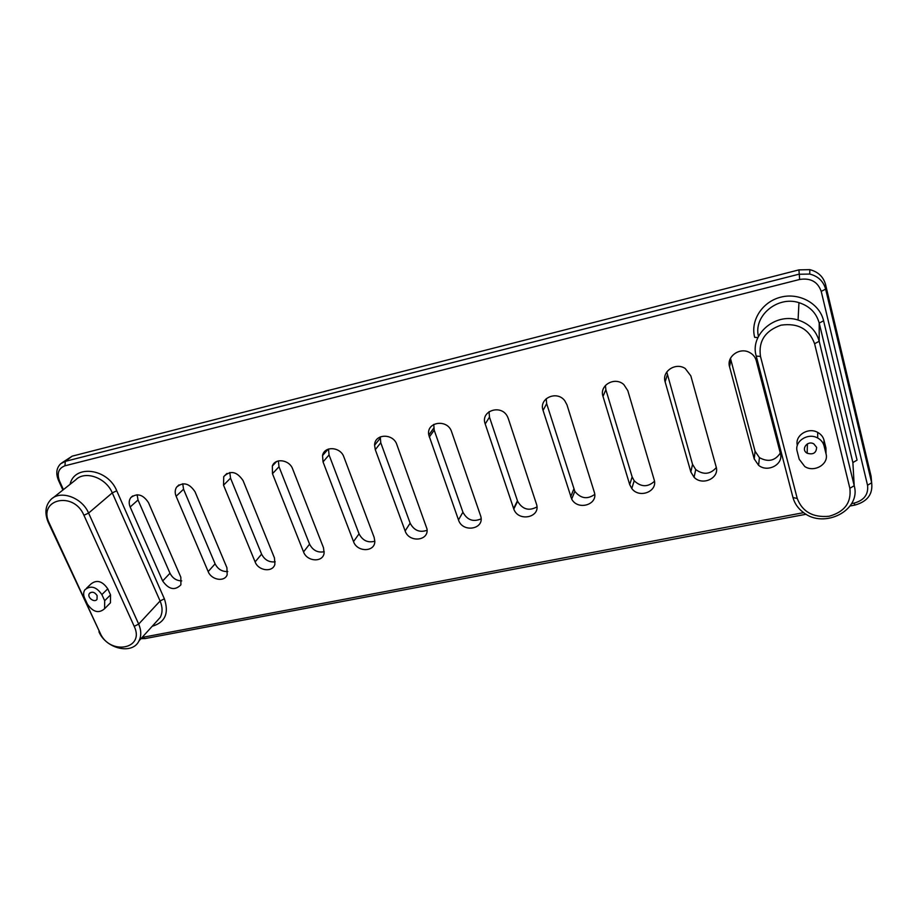 <?xml version="1.0" encoding="UTF-8"?>
<svg xmlns="http://www.w3.org/2000/svg" width="918" height="918" viewBox="0 0 918 918"><rect width="100%" height="100%" fill="white"/><g stroke="black" fill="none" stroke-linecap="round" stroke-linejoin="round"><path stroke-width="1.38" d="M62.894 490.028L58.442 480.24C55.665 473.436 56.423 467.928 60.714 463.716L65.293 461.364L798.706 274.264L809.733 274.057C818.122 276.226 823.423 281.252 825.638 289.113L871.664 482.788C872.995 494.182 867.407 501.607 854.922 505.072L850.091 505.99M806.119 514.252L145.216 638.549L140.97 638.676M63.422 489.615L59.463 480.906C56.732 473.298 58.557 468.26 64.96 465.793L799.635 279.474C810.571 277.764 817.766 281.734 821.22 291.373L867.533 485.243C868.623 494.366 864.148 500.321 854.142 503.121L851.629 503.592M809.733 274.057L809.848 269.651C818.133 271.797 823.377 276.754 825.569 284.546L871.102 476.339L871.664 482.788L867.533 485.243M809.848 269.651L798.947 269.869L799.635 279.474M61.793 462.901L72.166 456.154L798.947 269.869M137.115 494.745L138.021 499.966L169.991 573.257C172.573 578.225 176.474 580.773 181.718 580.899M182.739 483.752L183.554 489.225L215.099 563.847C217.887 569.229 222.11 571.788 227.756 571.547M229.798 472.483L230.533 478.163L261.607 554.151C264.625 559.957 269.169 562.516 275.239 561.827M278.361 460.916L279.003 466.734L309.573 544.156C312.843 550.421 317.731 552.946 324.238 551.729M328.495 449.04L329.057 454.938L359.053 533.84C362.61 540.599 367.866 543.054 374.819 541.23M380.27 436.876L380.763 442.751L410.139 523.191C414.029 530.478 419.675 532.842 427.077 530.283M433.755 424.414L434.203 430.163L462.913 512.187C467.17 520.047 473.229 522.273 481.078 518.854M489.042 411.677L489.478 417.139L517.614 501.297C522.48 509.41 528.929 511.28 536.927 506.92M546.221 398.676L546.658 403.656L574.829 491.348C580.75 498.6 587.371 499.621 594.692 494.412M605.421 385.445L605.869 389.702L632.146 476.912L634.2 480.791C641.074 487.16 647.821 487.332 654.454 481.296M666.778 371.997L692.539 464.324L695.729 469.557C703.486 475.099 710.337 474.422 716.304 467.537M730.464 358.353L755.078 451.277L759.415 457.623C768.079 462.397 775.033 460.882 780.3 453.09M803.64 512.646L142.106 637.425M152.204 626.271C165.137 622.415 169.187 613.27 164.368 598.823L116.747 490.797C107.945 468.432 74.369 464.015 70.066 484.337M148.521 502.708C143.162 494.538 137.287 492.805 130.907 497.499C128.922 500.161 128.681 503.328 130.161 507L162.658 580.979C168.797 589.551 174.879 590.836 180.903 584.835L180.835 577.227L148.521 502.708M195.052 491.819C189.315 483.201 183.175 481.629 176.635 487.102C174.925 489.764 174.753 492.817 176.118 496.248L208.168 571.581C211.358 580.027 224.566 582.287 227.171 574.771L226.918 567.714L195.052 491.819M243.075 480.584C236.833 471.427 230.395 470.096 223.74 476.591L223.533 485.163L255.112 561.896C258.383 570.973 272.875 572.717 274.895 564.214L274.448 557.903L243.075 480.584M292.67 468.995C289.491 459.711 275.193 457.68 272.336 466.034L272.474 473.711L303.537 551.902C306.933 561.759 322.975 562.734 324.111 553.095L323.503 547.782L292.67 468.995M343.894 457.003C340.555 446.733 324.306 445.689 322.539 455.558L323.033 461.892L353.522 541.586C357.079 552.372 374.969 552.246 374.819 541.345L374.131 537.328L343.894 457.003M396.851 444.622C393.26 433.044 374.521 433.64 374.59 445.241L375.29 449.671L405.136 530.937C408.912 542.848 428.958 541.138 427.008 528.975L396.851 444.622M451.622 431.816C447.651 418.574 425.952 421.741 428.798 435.04L458.484 519.921C462.511 533.151 484.945 529.319 480.688 516.019L451.622 431.816M508.297 418.551L507.562 416.795C501.515 403.736 480.068 410.748 485.209 423.955L513.793 509.031C518.372 522.491 541.379 517.339 536.387 503.844L508.297 418.551M566.98 404.827L564.742 400.684C556.859 390.047 538.533 398.423 543.077 410.415L571.684 499.071C577.915 511.039 598.777 504.544 594.221 491.91L566.98 404.827M627.797 390.609L623.85 384.608C614.876 376.208 599.006 385.319 603.011 396.404L629.702 484.589L631.779 488.514C639.284 498.922 658.229 491.44 654.098 479.552L627.797 390.609M690.829 375.864L685.253 368.531C675.682 361.956 661.568 371.446 665.137 381.865L690.841 471.967L694.077 477.268C702.488 486.207 719.861 478.037 716.12 466.757L690.829 375.864M756.237 360.556C755.181 356.85 752.829 354.096 749.18 352.282C739.288 347.13 726.367 356.827 729.569 366.798L754.206 458.897L758.601 465.311C767.655 472.942 783.8 464.313 780.403 453.492L756.237 360.556M853.361 470.934L852.879 462.557L857.056 460.125L823.595 320.784C819.636 303.525 799.36 292.349 780.828 297.145C762.227 301.701 750.19 320.646 754.688 337.354L757.901 337.549M97.113 595.575C94.634 592.018 92.087 591.318 89.448 593.441C86.567 597.216 94.588 603.344 97.044 599.247L97.113 595.575M816.618 447.353L813.83 443.887C807.278 440.02 800.45 449.705 807.186 453.228C813.187 454.926 816.32 452.964 816.618 447.353M155.44 622.702L160.306 617.332C162.693 612.455 162.624 607.005 160.088 600.98L112.271 492.874C106.086 477.624 84.869 470.177 75.643 479.907L53.06 497.843M849.861 488.296L814.599 343.711C809.114 328.977 797.937 322.792 781.057 325.156C765.153 330.744 758.291 341.163 760.483 356.413L797.226 498.451C802.389 511.831 813.004 517.763 829.092 516.26C844.583 511.9 851.514 502.571 849.861 488.296L854.21 485.714L819.189 341.278C816.24 330.744 809.194 323.664 798.075 320.026C774.964 312.407 749.604 334.852 756.225 356.081L792.98 497.556C794.609 503.534 798.086 508.515 803.422 512.485C824.146 529.307 861.394 510.305 854.21 485.714L852.879 462.557L819.212 323.079C816.377 312.923 809.63 306.107 798.958 302.653C777.316 295.573 753.265 316.125 758.463 336.378M101.875 594.589C96.413 586.728 90.756 585.122 84.892 589.781C83.331 592.156 83.24 594.944 84.628 598.146L87.451 604.228C93.108 612.191 98.823 613.683 104.606 608.703L104.686 600.716L101.875 594.589L107.762 588.817C102.346 581.002 96.723 579.419 90.893 584.055L86.602 588.14M824.043 445.815C823.125 442.43 821.013 439.825 817.674 438.001C807.92 432.344 794.093 441.466 797.18 451.358L799.199 459.241L804.799 466.551C814.266 472.896 829.115 464.095 826.016 453.779L824.043 445.815L823.997 440.135C823.09 436.784 820.99 434.203 817.697 432.401C808.161 426.87 794.586 435.625 797.352 445.368M98.937 631.779C106.121 648.98 132.605 655.073 139.031 640.821C141.452 635.841 141.326 630.276 138.675 624.091L88.598 513.082C82.104 497.407 60.232 489.661 50.846 499.599C45.269 505.623 44.443 513.277 48.344 522.549L100.085 632.938C109.667 655.739 145.308 649.233 134.212 626.351L83.928 515.262C73.509 490.419 37.168 499.369 49.365 523.375L100.085 632.938M108.519 604.755L110.435 602.828L110.527 594.898L107.762 588.817M826.005 452.976L825.948 448.03L823.997 440.135M59.463 480.906L58.442 480.24M72.166 456.154L65.293 461.364L64.96 465.793M142.462 637.367L145.216 638.549M825.569 284.546L825.638 289.113L821.22 291.373M130.161 507L138.021 499.966M162.658 580.979L169.991 573.257M176.118 496.248L183.554 489.225M208.168 571.581L215.099 563.847M223.533 485.163L230.533 478.163M255.112 561.896L261.607 554.151M272.474 473.711L279.003 466.734M303.537 551.902L309.573 544.156M323.033 461.892L329.057 454.938M353.522 541.586L359.053 533.84M375.29 449.671L380.763 442.751M405.136 530.937L410.139 523.191M429.314 437.025L434.203 430.163M458.484 519.921L462.913 512.187M485.209 423.955L489.478 417.139M513.621 508.549L517.442 500.826M543.077 410.415L546.658 403.656M570.663 496.776L573.819 489.064M603.011 396.404L605.869 389.702M629.702 484.589L632.146 476.912M665.137 381.865L667.214 375.244M690.841 471.967L692.539 464.324M729.569 366.798L730.808 360.258M754.206 458.897L755.078 451.277M854.142 503.121L854.922 505.072M164.368 598.823L160.088 600.98L138.675 624.091L134.212 626.351M116.747 490.797L112.271 492.874L88.598 513.082L83.928 515.262M823.595 320.784L819.212 323.079L819.189 341.278L814.599 343.711M110.527 594.898L104.686 600.716M825.948 448.03L826.016 453.779M48.344 522.549L49.365 523.375M792.98 497.556L797.226 498.451M756.225 356.081L760.483 356.413M90.251 592.672L89.448 593.441M132.662 495.949L130.907 497.499M179.01 484.888L176.635 487.102M226.953 473.436L223.74 476.591M276.605 461.536L272.336 466.034M328.139 449.177L322.539 455.558M380.075 438.368L374.59 445.241M433.698 428.19L428.798 435.04M517.614 501.297L513.793 509.031M574.829 491.348L571.684 499.071M807.392 443.887L807.186 453.228M634.2 480.791L631.779 488.514M695.729 469.557L694.077 477.268M759.415 457.623L758.601 465.311M139.031 640.821L160.306 617.332M798.075 320.026L798.958 302.653M104.606 608.703L110.435 602.828M817.674 438.001L817.697 432.401"/></g></svg>
